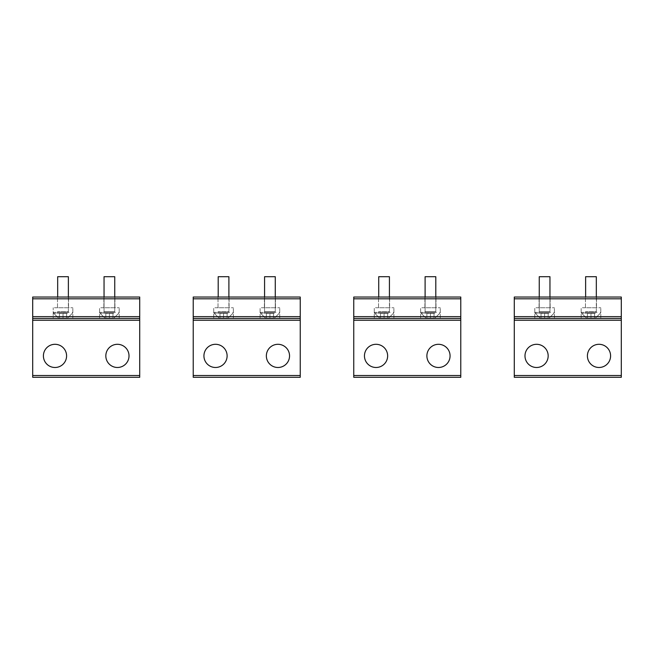 <?xml version="1.0" encoding="UTF-8"?>
<svg xmlns="http://www.w3.org/2000/svg" width="654" height="654" viewBox="0 0 654 654"><rect width="100%" height="100%" fill="white"/><g stroke="black" fill="none" stroke-linecap="round" stroke-linejoin="round"><path stroke-width="0.49" stroke-dasharray="3.27 2.45" d="M68.376 297.039L68.376 311.664L57.675 311.664L68.376 311.664L57.675 311.664L68.376 311.664L68.376 276.699L57.675 276.699L68.376 276.699L57.675 276.699L57.675 297.039M67.509 312.375L53.661 312.375L67.509 312.375M67.509 313.266L53.661 313.266L67.509 313.266M65.163 318.081L58.566 318.081L65.163 318.081M63.021 318.081L66.585 318.081L59.457 318.081L63.021 318.081L63.021 313.446L66.585 313.446L59.457 313.446L66.585 313.446L59.457 313.446L63.021 313.446L63.021 318.081L66.585 318.081L66.585 313.446L66.585 318.081L59.457 318.081L59.457 313.446L59.457 318.081L63.021 318.081L63.021 313.446L63.021 318.081M56.955 312.375L69.087 312.375L56.955 312.375A0.711 0.711 0 0 0 57.675 311.664A0.711 0.711 0 0 1 56.955 312.375M68.376 311.664A0.711 0.711 -90 0 0 69.087 312.375A0.711 0.711 -90 0 1 68.376 311.664M59.457 318.081L59.457 313.446L59.457 318.081M66.585 318.081L66.585 313.446L66.585 318.081M114.744 297.039L114.744 311.664A0.711 0.711 -90 0 0 115.464 312.375A0.711 0.711 -90 0 1 114.744 311.664L104.043 311.664L114.744 311.664L104.043 311.664L114.744 311.664L114.744 276.699L104.043 276.699L114.744 276.699L104.043 276.699L104.043 311.664A0.711 0.711 0 0 1 103.332 312.375L115.464 312.375L103.332 312.375A0.711 0.711 0 0 0 104.043 311.664L104.043 297.039M113.886 312.375L100.029 312.375L113.886 312.375M113.886 313.266L100.029 313.266L113.886 313.266M111.532 318.081L104.934 318.081L111.532 318.081M109.398 318.081L105.825 318.081L109.398 318.081L109.398 313.446L112.962 313.446L105.825 313.446L112.962 313.446L105.825 313.446L109.398 313.446L109.398 318.081L112.962 318.081L112.962 313.446L112.962 318.081L105.825 318.081L105.825 313.446L105.825 318.081L109.398 318.081L109.398 313.446L109.398 318.081M105.825 318.081L105.825 313.446L105.825 318.081M112.962 318.081L112.962 313.446L112.962 318.081M228.9 297.039L228.9 311.664L218.199 311.664L228.9 311.664L218.199 311.664L228.9 311.664L228.9 276.699L218.199 276.699L228.9 276.699L218.199 276.699L218.199 297.039M228.042 312.375L214.185 312.375L228.042 312.375M228.042 313.266L214.185 313.266L228.042 313.266M225.687 318.081L219.09 318.081L225.687 318.081M223.545 318.081L227.118 318.081L219.981 318.081L223.545 318.081L223.545 313.446L227.118 313.446L219.981 313.446L227.118 313.446L219.981 313.446L223.545 313.446L223.545 318.081L227.118 318.081L227.118 313.446L227.118 318.081L219.981 318.081L219.981 313.446L219.981 318.081L223.545 318.081L223.545 313.446L223.545 318.081M217.488 312.375L229.611 312.375L217.488 312.375A0.711 0.711 0 0 0 218.199 311.664A0.711 0.711 0 0 1 217.488 312.375M228.9 311.664A0.711 0.711 -90 0 0 229.611 312.375A0.711 0.711 -90 0 1 228.9 311.664M389.424 297.039L389.424 311.664L378.723 311.664L389.424 311.664L378.723 311.664L389.424 311.664L389.424 276.699L378.723 276.699L389.424 276.699L378.723 276.699L378.723 297.039M388.566 312.375L374.709 312.375L388.566 312.375M388.566 313.266L374.709 313.266L388.566 313.266M386.212 318.081L379.614 318.081L386.212 318.081M384.078 318.081L380.505 318.081L384.078 318.081L384.078 313.446L387.642 313.446L380.505 313.446L387.642 313.446L380.505 313.446L384.078 313.446L384.078 318.081L387.642 318.081L387.642 313.446L387.642 318.081L380.505 318.081L380.505 313.446L380.505 318.081L384.078 318.081L384.078 313.446L384.078 318.081M378.012 312.375L390.144 312.375L378.012 312.375A0.711 0.711 0 0 0 378.723 311.664A0.711 0.711 0 0 1 378.012 312.375M389.424 311.664A0.711 0.711 -90 0 0 390.144 312.375A0.711 0.711 -90 0 1 389.424 311.664M219.981 318.081L219.981 313.446L219.981 318.081M227.118 318.081L227.118 313.446L227.118 318.081M380.505 318.081L380.505 313.446L380.505 318.081M387.642 318.081L387.642 313.446L387.642 318.081M275.277 297.039L275.277 311.664A0.711 0.711 -90 0 0 275.988 312.375A0.711 0.711 -90 0 1 275.277 311.664L264.576 311.664L275.277 311.664L264.576 311.664L275.277 311.664L275.277 276.699L264.576 276.699L275.277 276.699L264.576 276.699L264.576 311.664A0.711 0.711 0 0 1 263.856 312.375L275.988 312.375L263.856 312.375A0.711 0.711 0 0 0 264.576 311.664L264.576 297.039M274.41 312.375L260.562 312.375L274.41 312.375M274.41 313.266L260.562 313.266L274.41 313.266M272.064 318.081L265.467 318.081L272.064 318.081M269.922 318.081L273.495 318.081L266.358 318.081L269.922 318.081L269.922 313.446L273.495 313.446L266.358 313.446L273.495 313.446L266.358 313.446L269.922 313.446L269.922 318.081L273.495 318.081L273.495 313.446L273.495 318.081L266.358 318.081L266.358 313.446L266.358 318.081L269.922 318.081L269.922 313.446L269.922 318.081M435.801 297.039L435.801 311.664A0.711 0.711 -90 0 0 436.512 312.375A0.711 0.711 -90 0 1 435.801 311.664L425.1 311.664L435.801 311.664L425.1 311.664L435.801 311.664L435.801 276.699L425.1 276.699L435.801 276.699L425.1 276.699L425.1 311.664A0.711 0.711 0 0 1 424.389 312.375L436.512 312.375L424.389 312.375A0.711 0.711 0 0 0 425.1 311.664L425.1 297.039M434.943 312.375L421.086 312.375L434.943 312.375M434.943 313.266L421.086 313.266L434.943 313.266M432.588 318.081L425.991 318.081L432.588 318.081M430.455 318.081L426.882 318.081L430.455 318.081L430.455 313.446L434.019 313.446L426.882 313.446L434.019 313.446L426.882 313.446L430.455 313.446L430.455 318.081L434.019 318.081L434.019 313.446L434.019 318.081L426.882 318.081L426.882 313.446L426.882 318.081L430.455 318.081L430.455 313.446L430.455 318.081M266.358 318.081L266.358 313.446L266.358 318.081M273.495 318.081L273.495 313.446L273.495 318.081M426.882 318.081L426.882 313.446L426.882 318.081M434.019 318.081L434.019 313.446L434.019 318.081M596.325 297.039L596.325 311.664L585.624 311.664L596.325 311.664L585.624 311.664L596.325 311.664L596.325 276.699L585.624 276.699L596.325 276.699L585.624 276.699L585.624 297.039M595.467 312.375L581.61 312.375L595.467 312.375M595.467 313.266L581.61 313.266L595.467 313.266M593.113 318.081L586.515 318.081L593.113 318.081M590.979 318.081L594.543 318.081L587.415 318.081L590.979 318.081L590.979 313.446L594.543 313.446L587.415 313.446L594.543 313.446L587.415 313.446L590.979 313.446L590.979 318.081L594.543 318.081L594.543 313.446L594.543 318.081L587.415 318.081L587.415 313.446L587.415 318.081L590.979 318.081L590.979 313.446L590.979 318.081M584.913 312.375L597.045 312.375L584.913 312.375A0.711 0.711 0 0 0 585.624 311.664A0.711 0.711 0 0 1 584.913 312.375M596.325 311.664A0.711 0.711 -90 0 0 597.045 312.375A0.711 0.711 -90 0 1 596.325 311.664M587.415 318.081L587.415 313.446L587.415 318.081M594.543 318.081L594.543 313.446L594.543 318.081M549.957 297.039L549.957 311.664A0.711 0.711 -90 0 0 550.668 312.375A0.711 0.711 -90 0 1 549.957 311.664L539.256 311.664L549.957 311.664L539.256 311.664L549.957 311.664L549.957 276.699L539.256 276.699L549.957 276.699L539.256 276.699L539.256 311.664A0.711 0.711 0 0 1 538.536 312.375L550.668 312.375L538.536 312.375A0.711 0.711 0 0 0 539.256 311.664L539.256 297.039M549.09 312.375L535.242 312.375L549.09 312.375M549.09 313.266L535.242 313.266L549.09 313.266M546.744 318.081L540.147 318.081L546.744 318.081M544.602 318.081L548.175 318.081L541.038 318.081L544.602 318.081L544.602 313.446L548.175 313.446L541.038 313.446L548.175 313.446L541.038 313.446L544.602 313.446L544.602 318.081L548.175 318.081L548.175 313.446L548.175 318.081L541.038 318.081L541.038 313.446L541.038 318.081L544.602 318.081L544.602 313.446L544.602 318.081M541.038 318.081L541.038 313.446L541.038 318.081M548.175 318.081L548.175 313.446L548.175 318.081M107.248 350.34A11.592 11.592 0 0 1 122.985 345.721A11.592 11.592 0 0 1 127.595 361.449A11.592 11.592 0 0 1 111.867 366.068A11.592 11.592 0 0 1 107.248 350.34M139.719 375.519L139.719 318.441L32.7 318.441L32.7 377.301L139.719 377.301L139.719 375.519L32.7 375.519M44.824 350.34A11.592 11.592 0 0 0 49.434 366.068A11.592 11.592 0 0 0 65.171 361.449A11.592 11.592 0 0 0 60.552 345.721A11.592 11.592 0 0 0 44.824 350.34M139.719 298.821L32.7 298.821L32.7 297.039L139.719 297.039L139.719 318.441L32.7 318.441L139.719 318.441M100.79 307.74L119.208 307.74L100.79 307.74M114.246 307.74L103.863 307.74L114.246 307.74M54.413 307.74L72.831 307.74L54.413 307.74M67.877 307.74L57.495 307.74L67.877 307.74M100.79 318.441L119.208 318.441L100.79 318.441M54.413 318.441L72.831 318.441L53.211 318.441L72.831 318.441L53.211 318.441L53.211 307.74L53.211 318.441M104.542 297.039L114.924 297.039L104.542 297.039M58.173 297.039L68.547 297.039L58.173 297.039M32.7 298.821L32.7 318.441M267.772 350.34A11.592 11.592 0 0 1 283.509 345.721A11.592 11.592 0 0 1 288.128 361.449A11.592 11.592 0 0 1 272.391 366.068A11.592 11.592 0 0 1 267.772 350.34M300.243 375.519L300.243 318.441L193.224 318.441L193.224 377.301L300.243 377.301L300.243 375.519L193.224 375.519M205.348 350.34A11.592 11.592 0 0 0 209.967 366.068A11.592 11.592 0 0 0 225.695 361.449A11.592 11.592 0 0 0 221.085 345.721A11.592 11.592 0 0 0 205.348 350.34M300.243 298.821L193.224 298.821L193.224 297.039L300.243 297.039L300.243 318.441L193.224 318.441L300.243 318.441M261.314 307.74L279.732 307.74L261.314 307.74M274.778 307.74L264.396 307.74L274.778 307.74M214.937 307.74L233.355 307.74L214.937 307.74M228.401 307.74L218.019 307.74L228.401 307.74M261.314 318.441L279.732 318.441L261.314 318.441M233.355 318.441L233.355 307.74L233.355 318.441L213.735 318.441L233.355 318.441L213.735 318.441L213.735 307.74L213.735 318.441M265.074 297.039L275.457 297.039L265.074 297.039M218.698 297.039L229.08 297.039L218.698 297.039M193.224 298.821L193.224 318.441M588.829 350.34A11.592 11.592 0 0 1 604.566 345.721A11.592 11.592 0 0 1 609.176 361.449A11.592 11.592 0 0 1 593.448 366.068A11.592 11.592 0 0 1 588.829 350.34M621.3 375.519L621.3 318.441L514.281 318.441L514.281 377.301L621.3 377.301L621.3 375.519L514.281 375.519M526.405 350.34A11.592 11.592 0 0 0 531.015 366.068A11.592 11.592 0 0 0 546.752 361.449A11.592 11.592 0 0 0 542.133 345.721A11.592 11.592 0 0 0 526.405 350.34M621.3 298.821L514.281 298.821L514.281 297.039L621.3 297.039L621.3 318.441L514.281 318.441L621.3 318.441M582.371 307.74L600.789 307.74L582.371 307.74M595.827 307.74L585.453 307.74L595.827 307.74M535.994 307.74L554.412 307.74L535.994 307.74M549.458 307.74L539.076 307.74L549.458 307.74M582.371 318.441L600.789 318.441L582.371 318.441M554.412 318.441L554.412 307.74L554.412 318.441L534.792 318.441L554.412 318.441L534.792 318.441L534.792 307.74L534.792 318.441M586.123 297.039L596.505 297.039L586.123 297.039M539.754 297.039L550.137 297.039L539.754 297.039M514.281 298.821L514.281 318.441M365.872 350.34A11.592 11.592 0 0 1 381.609 345.721A11.592 11.592 0 0 1 386.228 361.449A11.592 11.592 0 0 1 370.491 366.068A11.592 11.592 0 0 1 365.872 350.34M460.776 375.519L460.776 318.441L353.757 318.441L353.757 377.301L460.776 377.301L460.776 375.519L353.757 375.519M448.652 361.449A11.592 11.592 0 0 0 444.033 345.721A11.592 11.592 0 0 0 428.305 350.34A11.592 11.592 0 0 0 432.915 366.068A11.592 11.592 0 0 0 448.652 361.449M460.776 298.821L353.757 298.821L353.757 297.039L460.776 297.039L460.776 318.441L353.757 318.441L460.776 318.441M421.838 307.74L440.265 307.74L421.838 307.74M435.302 307.74L424.92 307.74L435.302 307.74M375.47 307.74L393.888 307.74L375.47 307.74M388.926 307.74L378.543 307.74L388.926 307.74M421.838 318.441L440.265 318.441L421.838 318.441M393.888 318.441L393.888 307.74L393.888 318.441L374.268 318.441L393.888 318.441L374.268 318.441L374.268 307.74L374.268 318.441M425.599 297.039L435.981 297.039L425.599 297.039M379.222 297.039L389.604 297.039L379.222 297.039M353.757 298.821L353.757 318.441M139.719 320.223L32.7 320.223M139.719 316.659L32.7 316.659M300.243 320.223L193.224 320.223M300.243 316.659L193.224 316.659M621.3 320.223L514.281 320.223M621.3 316.659L514.281 316.659M460.776 320.223L353.757 320.223M460.776 316.659L353.757 316.659M72.39 313.266L72.39 312.375L72.39 313.266L67.485 318.081L72.39 313.266M53.661 313.266L53.661 312.375L53.661 313.266L58.566 318.081L53.661 313.266M118.758 313.266L118.758 312.375L118.758 313.266L113.853 318.081L118.758 313.266M100.029 313.266L100.029 312.375L100.029 313.266L104.934 318.081L100.029 313.266M232.914 313.266L232.914 312.375L232.914 313.266L228.009 318.081L232.914 313.266M214.185 313.266L214.185 312.375L214.185 313.266L219.09 318.081L214.185 313.266M393.438 313.266L393.438 312.375L393.438 313.266L388.533 318.081L393.438 313.266M374.709 313.266L374.709 312.375L374.709 313.266L379.614 318.081L374.709 313.266M279.291 313.266L279.291 312.375L279.291 313.266L274.386 318.081L279.291 313.266M260.562 313.266L260.562 312.375L260.562 313.266L265.467 318.081L260.562 313.266M439.815 313.266L439.815 312.375L439.815 313.266L434.91 318.081L439.815 313.266M421.086 313.266L421.086 312.375L421.086 313.266L425.991 318.081L421.086 313.266M600.339 313.266L600.339 312.375L600.339 313.266L595.434 318.081L600.339 313.266M581.61 313.266L581.61 312.375L581.61 313.266L586.515 318.081L581.61 313.266M553.971 313.266L553.971 312.375L553.971 313.266L549.066 318.081L553.971 313.266M535.242 313.266L535.242 312.375L535.242 313.266L540.147 318.081L535.242 313.266M119.208 318.441L119.208 307.74L119.208 318.441M99.588 318.441L99.588 307.74L99.588 318.441M72.831 318.441L72.831 307.74L72.831 318.441M114.924 307.74L114.924 297.039L114.924 307.74M103.863 307.74L103.863 297.039L103.863 307.74M68.547 307.74L68.547 297.039L68.547 307.74M57.495 307.74L57.495 297.039L57.495 307.74M279.732 318.441L279.732 307.74L279.732 318.441M260.112 318.441L260.112 307.74L260.112 318.441M275.457 307.74L275.457 297.039L275.457 307.74M264.396 307.74L264.396 297.039L264.396 307.74M229.08 307.74L229.08 297.039L229.08 307.74M218.019 307.74L218.019 297.039L218.019 307.74M600.789 318.441L600.789 307.74L600.789 318.441M581.169 318.441L581.169 307.74L581.169 318.441M596.505 307.74L596.505 297.039L596.505 307.74M585.453 307.74L585.453 297.039L585.453 307.74M550.137 307.74L550.137 297.039L550.137 307.74M539.076 307.74L539.076 297.039L539.076 307.74M440.265 318.441L440.265 307.74L440.265 318.441M420.645 318.441L420.645 307.74L420.645 318.441M435.981 307.74L435.981 297.039L435.981 307.74M424.92 307.74L424.92 297.039L424.92 307.74M389.604 307.74L389.604 297.039L389.604 307.74M378.543 307.74L378.543 297.039L378.543 307.74"/><path stroke-width="0.98" d="M57.675 297.039L57.675 276.699L68.376 276.699L68.376 297.039M104.043 297.039L104.043 276.699L114.744 276.699L114.744 297.039M218.199 297.039L218.199 276.699L228.9 276.699L228.9 297.039M378.723 297.039L378.723 276.699L389.424 276.699L389.424 297.039M264.576 297.039L264.576 276.699L275.277 276.699L275.277 297.039M425.1 297.039L425.1 276.699L435.801 276.699L435.801 297.039M585.624 297.039L585.624 276.699L596.325 276.699L596.325 297.039M539.256 297.039L539.256 276.699L549.957 276.699L549.957 297.039M107.248 350.34A11.592 11.592 0 0 1 122.985 345.721A11.592 11.592 0 0 1 127.595 361.449A11.592 11.592 0 0 1 111.867 366.068A11.592 11.592 0 0 1 107.248 350.34M139.719 375.519L139.719 297.039L32.7 297.039L32.7 377.301L139.719 377.301L139.719 375.519L32.7 375.519M53.211 318.441L54.413 318.441M139.719 318.441L32.7 318.441M65.171 361.449A11.592 11.592 0 0 1 49.434 366.068A11.592 11.592 0 0 1 44.824 350.34A11.592 11.592 0 0 1 60.552 345.721A11.592 11.592 0 0 1 65.171 361.449M267.772 350.34A11.592 11.592 0 0 1 283.509 345.721A11.592 11.592 0 0 1 288.128 361.449A11.592 11.592 0 0 1 272.391 366.068A11.592 11.592 0 0 1 267.772 350.34M300.243 375.519L300.243 297.039L193.224 297.039L193.224 377.301L300.243 377.301L300.243 375.519L193.224 375.519M213.735 318.441L233.355 318.441M300.243 318.441L193.224 318.441M225.695 361.449A11.592 11.592 0 0 1 209.967 366.068A11.592 11.592 0 0 1 205.348 350.34A11.592 11.592 0 0 1 221.085 345.721A11.592 11.592 0 0 1 225.695 361.449M588.829 350.34A11.592 11.592 0 0 1 604.566 345.721A11.592 11.592 0 0 1 609.176 361.449A11.592 11.592 0 0 1 593.448 366.068A11.592 11.592 0 0 1 588.829 350.34M621.3 375.519L621.3 297.039L514.281 297.039L514.281 377.301L621.3 377.301L621.3 375.519L514.281 375.519M534.792 318.441L554.412 318.441M621.3 318.441L514.281 318.441M546.752 361.449A11.592 11.592 0 0 1 531.015 366.068A11.592 11.592 0 0 1 526.405 350.34A11.592 11.592 0 0 1 542.133 345.721A11.592 11.592 0 0 1 546.752 361.449M365.872 350.34A11.592 11.592 0 0 1 381.609 345.721A11.592 11.592 0 0 1 386.228 361.449A11.592 11.592 0 0 1 370.491 366.068A11.592 11.592 0 0 1 365.872 350.34M460.776 375.519L460.776 297.039L353.757 297.039L353.757 377.301L460.776 377.301L460.776 375.519L353.757 375.519M374.268 318.441L393.888 318.441M460.776 318.441L353.757 318.441M428.305 350.34A11.592 11.592 0 0 1 444.033 345.721A11.592 11.592 0 0 1 448.652 361.449A11.592 11.592 0 0 1 432.915 366.068A11.592 11.592 0 0 1 428.305 350.34M139.719 320.223L32.7 320.223M139.719 298.821L32.7 298.821M139.719 316.659L32.7 316.659M300.243 320.223L193.224 320.223M300.243 298.821L193.224 298.821M300.243 316.659L193.224 316.659M621.3 320.223L514.281 320.223M621.3 298.821L514.281 298.821M621.3 316.659L514.281 316.659M460.776 320.223L353.757 320.223M460.776 298.821L353.757 298.821M460.776 316.659L353.757 316.659"/></g></svg>
